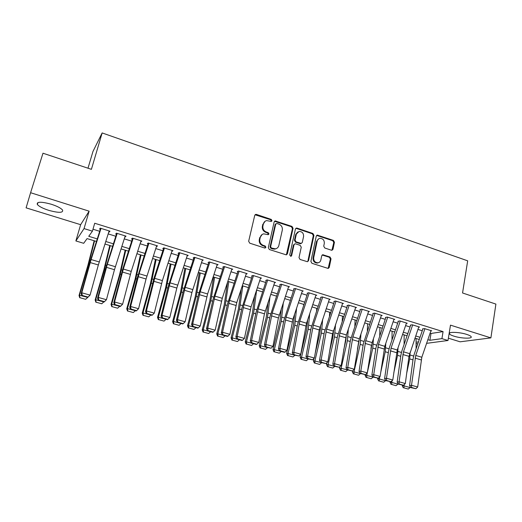 <?xml version="1.0" encoding="UTF-8"?>
<svg xmlns="http://www.w3.org/2000/svg" width="522" height="522" viewBox="0 0 522 522"><rect width="100%" height="100%" fill="white"/><g stroke="black" fill="none" stroke-linecap="round" stroke-linejoin="round"><path stroke-width="0.78" d="M272.014 220.741L271.27 219.423L256.478 214.431L255.741 214.379L254.736 215.377L248.661 241.262L249.744 243.174L264.726 248.022L265.939 247.33L265.189 245.999L263.264 245.379C260.602 244.211 259.46 242.188 259.832 239.298L260.334 237.138C260.83 235.337 261.953 234.241 263.714 233.856L268.256 234.691L268.993 233.973L268.243 232.655L266.331 232.016C263.688 230.841 262.546 228.825 262.918 225.961L263.414 223.821C263.884 222.078 264.974 221.002 266.664 220.604L271.303 221.445L272.014 220.741M271.283 221.445L270.709 219.769L255.049 214.777M265.156 248.061L265.385 247.624L264.634 246.299L262.71 245.673L263.264 245.379M268.236 234.698L267.688 232.975L265.776 232.342L266.331 232.016M466.655 334.387C459.223 331.946 447.55 331.653 449.429 333.878C449.964 334.615 451.471 335.378 453.964 336.168C461.22 338.53 472.893 338.908 471.112 336.651C470.603 335.927 469.115 335.17 466.655 334.387M51.3 204.246C41.121 201.505 36.468 201.59 37.349 204.507C39.124 206.516 42.921 208.461 48.748 210.346C58.758 213.048 63.364 212.95 62.568 210.059C60.891 208.095 57.133 206.157 51.3 204.246M331.405 250.208L331.972 250.266L333.003 249.255L334.452 242.234L333.428 240.407L317.285 235.109L316.273 236.107L310.89 261.45L311.934 263.303L328.188 268.452L329.271 267.408L331.033 258.827L330.008 256.994L322.772 254.743L321.722 255.767L320.828 260.028C320.423 261.613 319.464 262.54 317.95 262.801C314.975 262.592 313.559 260.896 313.696 257.698L317.219 241.027C317.604 239.526 318.511 238.626 319.94 238.339C322.955 238.476 324.41 240.166 324.306 243.402L323.731 246.162L324.756 247.996L331.405 250.208M430.089 333.173L431.022 333.46L443.074 331.614L441.925 338.628L448 340.494L426.598 343.346M30.596 192.716L26.1 207.847L80.642 224.682L89.125 211.175L30.596 192.716L42.98 153.214L91.402 169.343L102.149 132.934L467.686 260.824L462.551 292.979L495.9 304.091L490.895 337.884L450.486 325.141L448 340.494M89.125 211.175L84.049 228.59L92.427 231.168L88.733 236.303L97.268 238.906M443.074 331.614L94.71 223.246L92.427 231.168M293.044 228.284L292 226.417L275.172 220.923L274.161 221.922L268.308 247.637L269.378 249.529L286.317 254.873L287.407 253.829L293.044 228.284L292.45 228.61L291.406 226.744L274.5 221.282M307.915 260.948L313.317 235.631L312.286 233.791L296.476 228.46L297.083 228.134L312.913 233.478L313.944 235.324L308.541 260.687L307.451 261.724L308.541 260.687M294.415 244.107L293.403 245.125L295.054 243.807L295.674 243.859L300.209 245.36L301.259 247.219L299.008 257.594L300.059 259.46L307.451 261.724M294.003 244.831L291.628 255.656L290.865 256.387L289.71 255.036L295.419 229.086L296.431 228.081L297.083 228.134M448.372 338.184L460.097 341.806L490.895 337.884M108.817 231.892L109.274 232.029L109.979 231.174L100.231 228.153L99.571 229.027L100.7 229.38M124.895 236.864L126.05 236.153L116.432 233.171L115.701 234.019L116.882 234.385M140.751 241.764L141.899 241.06L132.412 238.123L131.609 238.939L132.849 239.324M156.398 246.606L157.54 245.908L148.183 243.004L147.302 243.794L148.6 244.192M171.836 251.382L172.978 250.684L163.738 247.826L162.792 248.583L164.143 249.001M187.072 256.093L188.207 255.402L179.092 252.583L178.08 253.307L179.477 253.744M202.164 260.563L203.241 260.06L194.243 257.274L193.166 257.979L194.615 258.423M216.969 265.274L218.079 264.654L209.198 261.907L208.056 262.579M231.637 269.743L232.721 269.195L223.958 266.474L222.75 267.127M246.116 274.167L247.18 273.672L238.528 270.99L237.262 271.616M260.413 278.539L261.457 278.089L252.909 275.446L251.584 276.047M274.52 282.865L275.551 282.454L267.114 279.844L265.731 280.418M288.451 287.139L289.462 286.767L281.136 284.19L279.701 284.738M302.212 291.361L303.204 291.022L294.982 288.477L293.488 289.005M315.797 295.537L316.776 295.23L308.659 292.712L307.112 293.22M329.212 299.661L330.185 299.38L322.159 296.894L320.567 297.377M342.458 303.739L343.424 303.478L335.496 301.024L333.852 301.488M355.547 307.765L356.5 307.53L348.67 305.109L346.98 305.546M368.48 311.751L369.419 311.53L361.687 309.135L359.945 309.559M381.256 315.686L382.182 315.484L374.548 313.122L372.76 313.52M393.875 319.575L394.795 319.392L387.246 317.056L385.419 317.435M406.344 323.418L407.258 323.248L399.8 320.939L397.921 321.304M418.664 327.222L419.571 327.066L412.204 324.782L410.285 325.128M92.988 229.23L99.689 231.292M108.178 233.908L115.793 236.257M124.249 238.867L131.681 241.157M140.111 243.754L147.361 245.992M155.758 248.583L162.831 250.762M171.203 253.346L178.1 255.473M186.439 258.044L193.166 260.119M201.479 262.677L208.043 264.706M216.323 267.257L222.724 269.228M230.972 271.773L237.216 273.698M245.438 276.236L251.526 278.109M259.721 280.64L265.652 282.467M273.822 284.986L279.603 286.767M287.739 289.279L293.384 291.022M301.488 293.521L306.988 295.217M315.066 297.703L320.43 299.36M328.482 301.84L333.702 303.452M341.727 305.925L346.817 307.497M354.81 309.957L359.769 311.49M367.736 313.944L372.571 315.438M380.505 317.885L385.216 319.333M393.125 321.774L397.712 323.19M405.594 325.617L410.057 326.994M417.913 329.415L422.265 330.759M422.5 328.906L424.458 328.579L431.74 330.837L430.839 330.981M102.149 132.934L92.949 151.517L87.996 168.208M417.744 343.952L416.08 343.456M96.466 241.445L87.083 238.593L83.69 243.304L75.873 240.949L84.049 228.59M80.642 224.682L75.873 240.949M427.851 339.685L429.874 340.298L441.925 338.628M105.764 241.49L113.385 243.82M121.848 246.397L129.28 248.661M137.71 251.232L144.966 253.444M153.37 256.008L160.443 258.162M168.815 260.713L175.718 262.82M184.064 265.365L190.798 267.414M199.11 269.952L205.675 271.955M213.961 274.481L220.362 276.432M228.623 278.95L234.867 280.849M243.095 283.361L249.183 285.214M257.385 287.713L263.323 289.527M271.492 292.013L277.28 293.782M285.423 296.261L291.067 297.984M299.178 300.457L304.678 302.134M312.763 304.6L318.126 306.231M326.185 308.691L331.411 310.283M339.437 312.73L344.533 314.283M352.533 316.723L357.492 318.237M365.465 320.665L370.3 322.139M378.241 324.56L382.952 325.996M390.867 328.41L395.454 329.806M403.343 332.214L407.812 333.578M415.669 335.972L420.021 337.297M419.277 339.476L414.925 338.158M407.062 335.77L402.592 334.413M394.704 332.018L390.117 330.622M382.195 328.221L377.484 326.785M369.543 324.377L364.708 322.909M356.735 320.482L351.769 318.975M343.77 316.547L338.674 315.001M330.648 312.561L325.415 310.975M317.356 308.528L311.993 306.897M303.908 304.443L298.408 302.773M290.291 300.307L284.647 298.591M276.503 296.118L270.716 294.362M262.54 291.883L256.602 290.075M248.407 287.589L242.312 285.736M234.084 283.237L227.84 281.338M219.579 278.833L213.172 276.888M204.885 274.37L198.321 272.38M190.001 269.848L183.268 267.806M174.922 265.274L168.025 263.173M159.647 260.635L152.568 258.481M144.163 255.93L136.914 253.725M128.477 251.167L121.039 248.909M112.576 246.338L104.955 244.022M416.073 342.217L418.455 341.884M431.022 333.46L429.874 340.298M109.274 232.029L109.555 231.044M125.267 236.975L125.541 235.996M141.051 241.856L141.318 240.883M156.62 246.671L156.881 245.699M171.986 251.428L172.24 250.456M187.15 256.119L187.398 255.154M265.032 221.315L263.414 223.821M265.776 232.342C263.134 231.168 261.998 229.151 262.37 226.294L262.86 224.16M262.09 234.515L260.334 237.138M262.71 245.673C260.054 244.511 258.919 242.489 259.29 239.611L259.786 237.451M286.369 254.867L292.45 228.61M276.928 223.462L275.74 224.127L270.618 246.684L271.368 248.009L275.388 248.837C277.195 248.479 278.35 247.369 278.852 245.516L282.298 230.137C282.65 227.305 281.528 225.302 278.924 224.134L276.928 223.462M275.936 223.729L275.172 224.467L275.74 224.127M276.334 248.576L274.813 249.124L272.817 248.955L270.801 248.302L270.057 246.978L275.172 224.467M293.403 245.125L291.028 255.93L291.628 255.656M290.787 256.393L291.028 255.93M303.569 236.538C303.687 233.236 302.186 231.533 299.073 231.422L296.352 234.117L295.06 240.016L296.104 241.875L301.253 243.435L302.297 242.417L303.569 236.538M297.808 231.925L295.746 234.43L296.352 234.117M300.639 243.728L301.253 243.435L300.033 243.676L295.504 242.175L294.454 240.316L295.746 234.43M296.476 228.46L295.785 228.414M318.759 238.769L316.586 241.327L317.219 241.027M318.446 262.703L317.311 263.062C314.342 262.853 312.926 261.157 313.063 257.966L316.586 241.327M328.129 268.452L330.38 259.095L329.349 257.261L322.165 255.01M331.92 250.273L333.786 242.521L332.768 240.701L316.658 235.409M94.156 240.746L87.931 265.209L79.024 295.498L79.494 295.243L88.44 264.811L94.56 240.864M79.964 297.723L85.654 299.302L79.964 297.723L79.494 295.243L87.657 297.37M87.618 297.514L85.654 299.302M79.781 297.821L79.024 295.498M109.131 230.913L98.351 264.967L90.065 295.113L87.781 297.403L88.055 297.077L82.261 295.459L82 295.791L87.781 297.403M101.014 228.401L91.115 259.538L81.784 292.79L81.132 293.638L90.874 259.023L100.335 229.262M82.261 295.459L81.784 292.79L90.065 295.113L88.055 297.077M81.132 293.638L82 295.791M109.77 245.484L103.871 269.881L95.141 299.993L95.689 299.765L104.459 269.502L110.259 245.634M96.133 302.218L101.744 303.778L96.133 302.218L95.689 299.765L103.747 301.866M103.702 302.003L101.744 303.778M95.917 302.31L95.141 299.993M125.176 250.162L119.61 274.481L111.049 304.43L111.669 304.228L120.262 274.135L125.75 250.338M112.086 306.662L117.62 308.202L112.086 306.662L111.669 304.228L119.616 306.297M119.577 306.44L117.62 308.202M111.838 306.734L111.049 304.43M140.385 254.782L135.133 279.029L126.742 308.815L127.433 308.632L135.864 278.702L141.044 254.984M127.831 311.04L133.293 312.561L127.831 311.04L127.433 308.632L135.283 310.668M135.244 310.812L133.293 312.561M127.551 311.105L126.742 308.815M155.406 259.343L150.46 283.511L142.232 313.135L142.995 312.978L151.256 283.211L156.143 259.565M143.367 315.36L148.75 316.861L143.367 315.36L142.995 312.978L150.741 314.988M150.701 315.125L148.75 316.861M143.061 315.418L142.232 313.135M125.202 235.892L114.468 269.704L106.449 299.713L104.146 301.977L104.452 301.657L98.736 300.059L98.443 300.385L104.146 301.977M117.196 233.412L107.33 264.328L98.286 297.423L97.555 298.238L105.679 268.295L116.439 234.248M98.736 300.059L98.286 297.423L106.449 299.713L104.452 301.657M97.555 298.238L98.443 300.385M141.057 240.799L131.244 271.394L122.611 304.241L114.559 301.984L114.99 304.6L114.664 304.913L120.295 306.486L120.628 306.179L114.99 304.6M133.156 238.352L123.322 269.052L114.559 301.984L113.757 302.773L122.924 268.497L132.327 239.161M113.757 302.773L114.664 304.913M120.628 306.179L122.611 304.241M156.704 245.647L146.062 278.996L138.552 308.717L130.611 306.486L131.022 309.083L130.67 309.383L136.222 310.936L136.581 310.636L131.022 309.083M148.907 243.232L139.106 273.717L130.611 306.486L129.737 307.249L137.345 277.593L148 244.009M129.737 307.249L130.67 309.383M136.581 310.636L138.552 308.717M172.143 250.429L162.388 280.595L154.284 313.128L146.447 310.929L146.839 313.5L146.46 313.794L151.935 315.321L152.326 315.034L146.839 313.5M164.45 248.048L154.682 278.317L146.447 310.929L145.501 311.667L154.134 277.724L163.471 248.792M145.501 311.667L146.46 313.794M152.326 315.034L154.284 313.128M170.231 263.845L165.585 287.942L157.52 317.402L158.355 317.265L166.453 287.661L171.046 264.093M158.695 319.627L164.012 321.108L158.695 319.627L158.355 317.265L165.996 319.249M165.957 319.386L164.012 321.108M158.362 319.679L157.52 317.402M187.378 255.147L176.827 288.046L169.807 317.48L162.074 315.314L162.446 317.865L162.035 318.146L167.445 319.653L167.856 319.379L162.446 317.865M179.783 252.798L170.048 282.859L162.074 315.314L161.063 316.025L168.182 286.65L178.733 253.509M161.063 316.025L162.035 318.146M167.856 319.379L169.807 317.48M184.866 268.288L180.521 292.313L172.612 321.611L173.513 321.493L181.454 292.059L185.76 268.562M173.826 323.836L179.079 325.297L173.826 323.836L173.513 321.493L181.049 323.451M181.017 323.594L179.079 325.297M173.467 323.881L172.612 321.611M202.412 259.806L191.913 292.483L185.127 321.78L177.493 319.64L177.845 322.165L177.415 322.439L182.746 323.927L183.183 323.66L177.845 322.165M194.921 257.483L185.219 287.341L177.493 319.64L176.416 320.325L183.3 291.087L193.799 258.175M176.416 320.325L177.415 322.439M183.183 323.66L185.127 321.78M199.319 272.68L195.261 296.627L187.502 325.767L188.468 325.676L196.259 296.392L200.291 272.973M188.768 327.992L193.949 329.434L188.768 327.992L188.468 325.676L195.913 327.607M195.88 327.744L193.949 329.434M188.377 328.031L187.502 325.767M217.256 264.4L207.599 293.951L200.239 326.022L192.709 323.908L193.042 326.413L192.585 326.674L197.845 328.142L198.314 327.888L193.042 326.413M209.857 262.109L200.187 291.765L192.709 323.908L191.567 324.567L198.216 295.465L208.669 262.768M191.567 324.567L192.585 326.674M198.314 327.888L200.239 326.022M213.596 277.012L209.818 300.887L202.21 329.871L203.241 329.8L210.875 300.679L214.64 277.332M203.508 332.096L208.63 333.519L203.508 332.096L203.241 329.8L210.588 331.705M210.555 331.842L208.63 333.519M203.097 332.123L202.21 329.871M231.905 268.941L222.281 298.29L215.162 330.204L207.723 328.116L208.043 330.602L207.554 330.857L212.754 332.305L213.244 332.057L208.043 330.602M224.604 266.677L214.966 296.131L207.723 328.116L206.516 328.756L212.95 299.791L223.351 267.31M206.516 328.756L207.554 330.857M213.244 332.057L215.162 330.204M227.572 282.148L224.186 305.096L216.728 333.923L217.818 333.871L225.308 304.907L228.806 281.632M218.072 336.148L223.122 337.551L218.072 336.148L217.818 333.871L225.073 335.75M225.041 335.887L223.122 337.551M217.628 336.168L216.728 333.923M246.364 273.417L236.773 302.571L229.882 334.334L222.548 332.279L222.842 334.746L222.339 334.987L227.462 336.416L227.977 336.175L222.842 334.746M239.161 271.186L229.549 300.437L222.548 332.279L221.282 332.892L227.488 304.058L237.843 271.792M221.282 332.892L222.339 334.987M227.977 336.175L229.882 334.334M241.125 289.358L238.378 309.246L231.063 337.923L232.218 337.891L239.559 309.076L242.795 285.886M232.44 340.148L237.432 341.538L232.44 340.148L232.218 337.891L239.376 339.744M239.344 339.881L237.432 341.538M231.983 340.161L231.063 337.923M260.641 277.841L251.082 306.799L244.42 338.413L237.177 336.383L237.458 338.824L236.929 339.059L241.986 340.474L242.528 340.246L237.458 338.824M253.529 275.636L243.95 304.691L237.177 336.383L235.853 336.971L241.849 308.274L252.146 276.216M235.853 336.971L236.929 339.059M242.528 340.246L244.42 338.413M254.619 296.104L252.394 313.35L245.216 341.877L246.43 341.858L253.633 313.2L256.622 290.082M246.638 344.096L251.558 345.466L246.638 344.096L246.43 341.858L253.503 343.691M253.47 343.822L251.558 345.466M246.149 344.102L245.216 341.877M274.742 282.206L264.458 313.82L258.768 342.439L251.617 340.429L251.885 342.856L251.33 343.084L256.328 344.474L256.889 344.259L251.885 342.856M267.714 280.027L258.168 308.893L251.617 340.429L250.234 341.003L256.021 312.437L266.272 280.588M250.234 341.003L251.33 343.084M256.889 344.259L258.768 342.439M268.034 302.466L266.233 317.402L259.199 345.779L260.465 345.779L267.525 317.272L270.037 296.398M260.648 347.998L265.515 349.348L260.648 347.998L260.465 345.779L267.453 347.587M267.421 347.717L265.515 349.348M260.145 347.991L259.199 345.779M288.659 286.519L278.422 317.924L272.941 346.412L265.874 344.429L266.122 346.836L265.548 347.052L271.068 348.22L266.122 346.836M281.723 284.366L272.21 313.043L265.874 344.429L264.439 344.977L270.018 316.547L280.223 284.901M264.439 344.977L265.548 347.052M271.068 348.22L272.941 346.412M281.358 308.502L279.903 321.402L273.006 349.629L274.331 349.649L281.254 321.291L283.361 302.466M274.494 351.848L279.296 353.185L274.494 351.848L274.331 349.649L281.227 351.43M281.195 351.567L279.296 353.185M273.959 351.835L273.006 349.629M294.578 314.257L293.41 325.356L286.637 353.433L288.02 353.472L294.813 325.265L296.581 308.254M303.602 305.37L303.68 304.372M288.164 355.652L292.907 356.97L288.164 355.652L288.02 353.472L294.832 355.234M294.799 355.365L292.907 356.97M287.609 355.632L286.637 353.433M307.693 319.777L306.747 329.265L300.111 357.192L301.54 357.244L308.202 329.186L309.69 313.8M316.593 310.825L316.763 308.345M301.664 359.41L306.349 360.715L301.664 359.41L301.54 357.244L308.267 358.986M308.241 359.116L306.349 360.715M301.09 359.384L300.111 357.192M320.691 325.075L319.927 333.121L315.242 353.107M314.003 358.405L313.415 360.904L314.897 360.976L321.428 333.062L322.681 319.138M329.467 316.071L329.689 312.273M315.001 363.123L319.634 364.408L315.001 363.123L314.897 360.976L321.545 362.692M321.513 362.823L319.634 364.408M314.407 363.09L313.415 360.904M333.565 330.191L332.945 336.931L329.63 351.293M327.007 362.633L326.557 364.571L328.09 364.656L334.498 336.892L335.555 324.286M342.217 321.147L342.465 316.149M328.181 366.79L332.755 368.062L328.181 366.79L328.09 364.656L334.661 366.353M334.628 366.483L332.755 368.062M327.562 366.751L326.557 364.571M346.314 335.144L345.812 340.696L343.691 350.008M339.868 366.796L339.548 368.199L341.127 368.297L347.411 340.67L348.298 329.265M354.849 326.061L355.091 319.986M341.199 370.411L345.714 371.664L341.199 370.411L341.127 368.297L347.613 369.974M347.587 370.105L345.714 371.664M340.566 370.366L339.548 368.199M358.94 340.142L357.453 349.179M352.572 370.901L352.376 371.781L354.007 371.892L360.173 344.409L360.924 334.087M367.357 330.831L367.566 323.777M354.06 373.987L358.523 375.233L354.06 373.987L354.007 371.892L360.415 373.55M360.389 373.68L358.523 375.233M353.407 373.935L352.376 371.781M371.416 345.616L370.946 348.735M365.198 374.666L365.054 375.318L366.731 375.448L372.78 348.102L373.419 338.778M379.735 335.47L379.899 327.522M366.764 377.523L371.181 378.75L366.764 377.523L366.731 375.448L373.08 377.034M373.041 377.21L371.181 378.75M366.098 377.465L365.054 375.318M377.693 378.319L377.589 378.815L379.305 378.959L379.781 376.799M380.649 372.799L385.236 351.756L385.784 343.339M391.989 339.992L392.087 331.222M379.324 381.021L383.683 382.228L379.324 381.021L379.305 378.959L385.543 380.701L385.627 380.31M385.543 380.701L383.683 382.228M378.633 380.956L377.589 378.815M390.064 381.83L389.967 382.267L391.735 382.43L392.113 380.682M393.797 372.819L397.555 355.358L398.025 347.789M404.113 344.403L404.139 334.883M391.735 384.473L396.041 385.673L391.735 384.473L391.735 382.43L397.894 384.146L398.018 383.546M397.894 384.146L396.041 385.673M391.03 384.401L389.967 382.267M402.299 385.249L402.208 385.686L404.015 385.856L404.302 384.505M406.716 373.099L409.724 358.927L410.142 352.128M416.112 348.709L416.054 338.497M404.002 387.885L408.256 389.066L404.002 387.885L404.015 385.856L410.103 387.559L410.272 386.756M410.103 387.559L408.256 389.066M403.278 387.813L402.208 385.686M302.408 290.774L292.94 319.17L286.924 350.334L279.955 348.383L280.19 350.764L279.59 350.973L284.464 352.337L285.064 352.128L280.19 350.764M295.556 288.653L286.076 317.141L279.955 348.383L278.461 348.905L283.844 320.606L293.997 289.162M278.461 348.905L279.59 350.973M285.064 352.128L286.924 350.334M315.98 294.982L306.551 323.19L300.737 354.21L293.853 352.278L294.075 354.647L293.455 354.849L298.891 355.991L294.075 354.647M309.213 292.881L299.765 321.187L293.853 352.278L292.313 352.787L297.494 324.612L307.602 293.371M292.313 352.787L293.455 354.849M298.891 355.991L300.737 354.21M329.389 299.132L319.281 329.943L314.381 358.04L307.582 356.128L307.784 358.477L307.145 358.673L312.541 359.808L307.784 358.477M322.707 297.064L313.291 325.18L307.582 356.128L305.983 356.617L310.981 328.573L321.043 297.527M305.983 356.617L307.145 358.673M312.541 359.808L314.381 358.04M342.628 303.236L332.566 333.845L327.855 361.818L321.141 359.932L321.324 362.261L320.665 362.444L326.028 363.58L321.324 362.261M336.031 301.187L326.648 329.128L321.141 359.932L319.49 360.402L324.299 332.481L334.315 301.631M319.49 360.402L320.665 362.444M326.028 363.58L327.855 361.818M355.71 307.288L346.38 334.961L341.16 365.55L334.53 363.69L334.7 366L334.021 366.176L339.339 367.299L334.7 366M349.192 305.266L339.842 333.029L334.53 363.69L332.834 364.134L337.453 336.344L347.424 305.683M332.834 364.134L334.021 366.176M339.339 367.299L341.16 365.55M368.636 311.288L359.332 338.785L354.301 369.237L347.75 367.397L347.913 369.693L347.215 369.863L352.494 370.972L347.913 369.693M362.196 309.292L352.879 336.879L347.75 367.397L346.008 367.827L350.451 340.161L360.376 309.69M346.008 367.827L347.215 369.863M352.494 370.972L354.301 369.237M381.406 315.242L372.134 342.569L367.286 372.878L360.813 371.064L360.956 373.341L360.245 373.498L365.491 374.607L360.956 373.341M375.037 313.272L365.752 340.683L360.813 371.064L359.025 371.475L363.299 343.933L373.178 313.65M359.025 371.475L360.245 373.498M365.491 374.607L367.286 372.878M394.019 319.151L384.779 346.301L380.114 376.473L373.719 374.685L373.85 376.943L373.119 377.093L378.326 378.196L373.85 376.943M387.729 317.2L378.476 344.442L373.719 374.685L371.886 375.077L375.984 347.659L385.817 317.559M371.886 375.077L373.119 377.093M378.326 378.196L380.114 376.473M406.481 323.014L397.275 349.994L392.785 380.029L386.469 378.261L386.587 380.499L385.836 380.649L391.011 381.739L386.587 380.499M400.27 321.089L391.043 348.154L386.469 378.261L384.59 378.633L388.525 351.339L389.497 347.313L398.312 321.421M384.59 378.633L385.836 380.649M391.011 381.739L392.785 380.029M418.801 326.824L408.987 356.324L405.307 383.546L399.069 381.791L399.173 384.016L398.403 384.159L403.539 385.236L399.173 384.016M412.661 324.925L403.467 351.828L399.069 381.791L397.144 382.15L400.916 354.98L401.868 350.967L410.657 325.245M397.144 382.15L398.403 384.159M403.539 385.236L405.307 383.546M430.97 330.596L421.828 357.25L417.678 387.011L411.512 385.282L411.604 387.494L410.821 387.624L415.923 388.701L411.604 387.494M424.901 328.716L415.74 355.456L411.512 385.282L409.555 385.621L413.156 358.575L414.103 354.588L422.859 329.017M409.555 385.621L410.821 387.624M415.923 388.701L417.678 387.011M270.709 219.769L271.27 219.423M264.634 246.299L265.189 245.999M267.688 232.975L268.243 232.655M262.37 226.294L262.918 225.961M259.29 239.611L259.832 239.298M255.937 214.783L256.478 214.431M286.819 254.11L287.407 253.829M275.296 221.315L275.864 220.976M291.406 226.744L292 226.417M270.057 246.978L270.618 246.684M270.801 248.302L271.368 248.009M272.817 248.955L273.384 248.661M312.286 233.791L312.913 233.478M313.317 235.631L313.944 235.324M294.454 240.316L295.06 240.016M295.504 242.175L296.104 241.875M300.033 243.676L300.639 243.382M313.063 257.966L313.696 257.698M322.694 255.069L323.34 254.795M329.349 257.261L330.008 256.994M330.38 259.095L331.033 258.827M328.612 267.655L329.271 267.408M317.259 235.468L317.898 235.161M332.768 240.701L333.428 240.407M333.786 242.521L334.452 242.234M332.344 249.536L333.003 249.255M88.44 264.811L89.118 265.006M89.614 260.511L90.345 260.726M99.252 261.94L91.115 259.538M98.351 264.967L90.208 262.573M104.459 269.502L105.287 269.743M105.594 265.222L106.481 265.483M120.262 274.135L121.234 274.415M121.358 269.867L122.409 270.181M135.864 278.702L136.979 279.029M136.921 274.461L138.115 274.813M151.256 283.211L152.509 283.577M152.274 278.989L153.618 279.381M115.355 266.696L107.33 264.328M114.468 269.704L106.436 267.342M131.244 271.394L123.322 269.052M130.376 274.383L122.448 272.053M146.917 276.027L139.106 273.717M146.062 278.996L138.245 276.699M162.388 280.595L154.682 278.317M161.546 283.55L153.833 281.28M166.453 287.661L167.836 288.066M167.431 283.459L168.919 283.896M177.656 285.11L170.048 282.859M176.827 288.046L169.213 285.808M181.454 292.059L182.968 292.503M182.393 287.87L184.018 288.346M192.729 289.56L185.219 287.341M191.913 292.483L184.397 290.271M196.259 296.392L197.897 296.874M197.166 292.222L198.928 292.744M207.599 293.951L200.187 291.765M206.797 296.861L199.378 294.676M210.875 300.679L212.637 301.194M211.743 296.522L213.642 297.083M222.281 298.29L214.966 296.131M221.491 301.181L214.17 299.028M225.308 304.907L227.187 305.455M226.143 300.77L228.166 301.364M236.773 302.571L229.549 300.437M235.996 305.448L228.767 303.321M239.559 309.076L241.555 309.663M240.361 304.959L242.508 305.592M251.082 306.799L243.95 304.691M250.319 309.657L243.18 307.562M253.633 313.2L255.741 313.82M254.397 309.102L256.667 309.768M265.215 310.975L258.168 308.893M264.458 313.82L257.411 311.745M267.525 317.272L269.75 317.924M268.262 313.187L270.65 313.892M279.166 315.099L272.21 313.043M278.422 317.924L271.466 315.875M281.254 321.291L283.583 321.976M281.958 317.226L284.464 317.963M294.813 325.265L297.246 325.976M295.485 321.213L298.101 321.989M308.202 329.186L310.74 329.93M308.841 325.154L311.569 325.956M321.428 333.062L324.064 333.832M322.041 329.049L324.88 329.884M334.498 336.892L337.232 337.688M335.085 332.892L338.021 333.76M347.411 340.67L350.236 341.499M347.972 336.69L351.006 337.59M360.173 344.409L363.09 345.264M360.702 340.448L363.841 341.375M372.78 348.102L375.788 348.983M373.282 344.155L376.519 345.107M385.236 351.756L388.335 352.663M385.712 347.822L389.04 348.807M397.555 355.358L400.733 356.291M397.999 351.443L401.425 352.454M409.724 358.927L412.987 359.88M410.148 355.025L413.659 356.063M292.94 319.17L286.076 317.141M292.216 321.983L285.338 319.96M306.551 323.19L299.765 321.187M305.833 325.982L299.041 323.986M319.993 327.163L313.291 325.18M319.281 329.943L312.58 327.966M333.264 331.085L326.648 329.128M332.566 333.845L325.943 331.901M346.38 334.961L339.842 333.029M345.694 337.708L339.15 335.783M359.332 338.785L352.879 336.879M358.66 341.518L352.193 339.62M372.134 342.569L365.752 340.683M371.468 345.29L365.08 343.411M384.779 346.301L378.476 344.442M384.127 349.009L377.817 347.156M397.275 349.994L391.043 348.154M396.629 352.689L390.397 350.856M409.626 353.642L403.467 351.828M408.987 356.324L402.827 354.51M421.828 357.25L415.74 355.456M421.202 359.912L415.114 358.125M449.429 333.878L449.566 333.029M37.349 204.507L37.962 202.523M255.206 214.731L255.741 214.379M274.605 221.263L275.172 220.923M274.813 249.124L275.388 248.837M295.824 228.408L296.431 228.081M317.311 263.062L317.95 262.801M322.191 254.99L322.772 254.743M316.665 235.402L317.285 235.109"/></g></svg>
